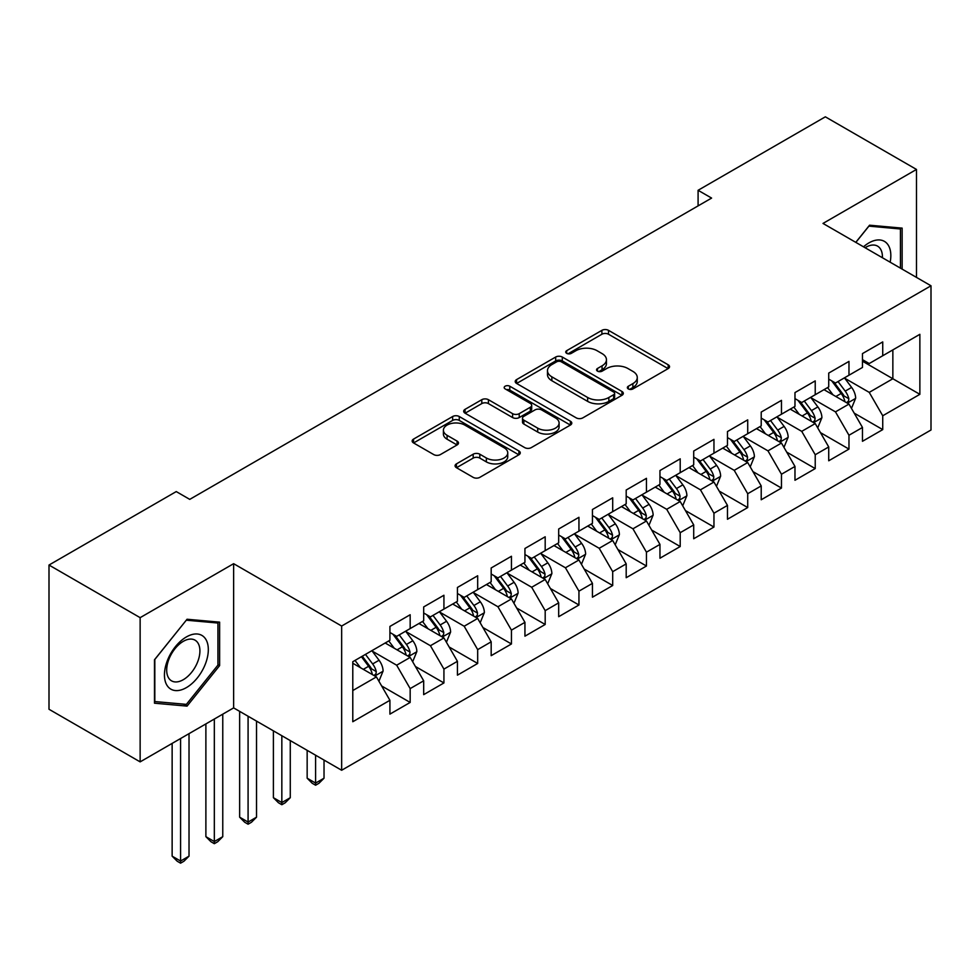 <?xml version="1.0" encoding="UTF-8"?>
<svg xmlns="http://www.w3.org/2000/svg" width="980" height="980" viewBox="0 0 980 980"><rect width="100%" height="100%" fill="white"/><g stroke="black" fill="none" stroke-linecap="round" stroke-linejoin="round"><path stroke-width="1.47" d="M628.315 388.925A3.283 1.899 0 0 0 632.958 388.925L668.164 368.603A4.679 2.707 0 0 0 669.536 366.692A4.679 2.707 0 0 0 668.164 364.781L608.519 330.346A4.679 2.707 0 0 0 601.892 330.346L566.697 350.668A3.283 1.899 0 0 0 565.73 352.016A3.283 1.899 0 0 0 566.697 353.351A3.283 1.899 0 0 0 571.328 353.351L575.885 350.718A14.994 8.661 0 0 1 597.09 350.718L602.063 353.596A14.994 8.661 0 0 1 606.449 359.709A14.994 8.661 0 0 1 602.063 365.834L597.506 368.468A3.283 1.899 0 0 0 596.551 369.803A3.283 1.899 0 0 0 597.506 371.138A3.283 1.899 0 0 0 602.149 371.138L606.706 368.517A14.994 8.661 0 0 1 627.911 368.517L632.872 371.383A14.994 8.661 0 0 1 637.27 377.496A14.994 8.661 0 0 1 632.872 383.621L628.315 386.255A3.283 1.899 0 0 0 627.359 387.59A3.283 1.899 0 0 0 628.315 388.925L628.315 386.255M456.447 463.871A4.679 2.707 0 0 0 455.075 465.782A4.679 2.707 0 0 0 456.447 467.693L473.181 477.358A4.679 2.707 0 0 0 479.808 477.358L518.898 454.781A4.679 2.707 0 0 0 520.27 452.87A4.679 2.707 0 0 0 518.898 450.959L459.265 416.524A4.679 2.707 0 0 0 452.638 416.524L413.536 439.101A4.679 2.707 0 0 0 412.163 441.012A4.679 2.707 0 0 0 413.536 442.923L433.748 454.585A4.679 2.707 0 0 0 440.375 454.585L457.109 444.932A4.679 2.707 0 0 0 458.481 443.021A4.679 2.707 0 0 0 457.109 441.11L447.088 435.316A12.532 7.24 0 0 1 443.413 430.196A12.532 7.24 0 0 1 451.155 423.519A12.532 7.24 0 0 1 464.814 425.087L504.075 447.75A12.532 7.24 0 0 1 507.75 452.87A12.532 7.24 0 0 1 500.008 459.559A12.532 7.24 0 0 1 486.35 457.991L479.808 454.205A4.679 2.707 0 0 0 473.181 454.205L456.447 463.871L456.447 467.693M140.14 617.657L140.14 761.877L233.632 707.891L233.632 563.684L140.14 617.657L49 565.043L176.253 491.58L189.753 499.371L711.603 198.083L698.091 190.292L698.091 205.886M233.632 563.684L341.652 626.036L931 285.78L931 430L341.652 770.255L341.652 626.036M916.484 277.401L916.484 169.442L822.992 223.428L931 285.78M916.484 169.442L825.344 116.828L698.091 190.292M576.216 417.86A4.679 2.707 0 0 0 582.843 417.86L621.945 395.295A4.679 2.707 0 0 0 623.317 393.384A4.679 2.707 0 0 0 621.945 391.461L562.299 357.038A4.679 2.707 0 0 0 555.672 357.038L516.582 379.603A4.679 2.707 0 0 0 515.211 381.514A4.679 2.707 0 0 0 516.582 383.437L576.216 417.86M506.464 389.636A3.283 1.899 0 0 1 509.784 390.101L509.784 386.206L570.421 421.216A4.679 2.707 0 0 1 571.793 423.127A4.679 2.707 0 0 1 570.421 425.038L531.319 447.603A4.679 2.707 0 0 1 524.692 447.603L465.059 413.18L465.059 409.346A4.679 2.707 0 0 0 463.687 411.269A4.679 2.707 0 0 0 465.059 413.18M465.059 409.346L481.793 399.693A4.679 2.707 0 0 1 488.42 399.693L512.601 413.658A4.679 2.707 0 0 0 519.229 413.658L530.327 407.251A4.679 2.707 0 0 0 531.699 405.328A4.679 2.707 0 0 0 530.327 403.417L505.153 388.889A3.283 1.899 0 0 1 504.185 387.541A3.283 1.899 0 0 1 506.219 385.789A3.283 1.899 0 0 1 509.784 386.206M862.473 361.204L892.854 378.746L892.854 349.897L919.865 334.315L882.735 355.74L882.735 341.91L862.473 353.596L862.473 367.439L848.974 375.23L848.974 361.399L828.725 373.086L828.725 386.929L815.225 394.72L815.225 380.889L794.976 392.576L794.976 406.418L781.464 414.209L781.464 400.367L761.215 412.066L761.215 425.908L747.716 433.699L747.716 419.857L727.466 431.555L727.466 445.386L713.955 453.189L713.955 439.346L693.705 451.045L693.705 464.875L680.206 472.679L680.206 458.836L659.957 470.535L659.957 484.365L646.457 492.156L646.457 478.326L626.196 490.012L626.196 503.855L612.696 511.646L612.696 497.816L592.447 509.502L592.447 523.345L578.947 531.135L578.947 517.305L558.686 528.992L558.686 542.834L545.186 550.625L545.186 536.783L524.937 548.482L524.937 562.312L511.438 570.115L511.438 556.273L491.176 567.971L491.176 581.802L477.677 589.605L477.677 575.762L457.427 587.461L457.427 601.291L443.928 609.082L443.928 595.252L423.679 606.938L423.679 620.781L410.167 628.572L410.167 614.742L389.918 626.428L389.918 640.271L352.788 661.708L352.788 721.733L389.918 700.296L376.418 676.911L352.788 663.264M919.865 334.315L919.865 394.327L882.735 415.765L869.236 392.38L844.76 378.255M854.205 413.144L882.735 429.608L882.735 415.765M882.735 429.608L862.473 441.294L862.473 427.464L848.974 435.255L835.475 411.87L810.999 397.745M820.456 432.621L848.974 449.097L848.974 435.255M848.974 449.097L828.725 460.784L828.725 446.954L815.225 454.745L801.726 431.359L777.25 417.235M786.695 452.111L815.225 468.587L815.225 454.745M815.225 468.587L794.976 480.274L794.976 466.443L781.464 474.234L767.965 450.849L743.489 436.713M752.946 471.601L781.464 488.065L781.464 474.234M781.464 488.065L761.215 499.763L761.215 485.921L747.716 493.724L734.216 470.339L709.74 456.202M719.198 491.09L747.716 507.554L747.716 493.724M747.716 507.554L727.466 519.253L727.466 505.411L713.955 513.214L700.455 489.829L675.992 475.692M685.437 510.58L713.955 527.044L713.955 513.214M713.955 527.044L693.705 538.743L693.705 524.9L680.206 532.691L666.706 509.306L642.231 495.182M651.688 530.07L680.206 546.534L680.206 532.691M680.206 546.534L659.957 558.22L659.957 544.39L646.457 552.181L632.945 528.796L608.482 514.672M617.927 549.56L646.457 566.024L646.457 552.181M646.457 566.024L626.196 577.71L626.196 563.88L612.696 571.671L599.197 548.286L574.721 534.161M584.178 569.037L612.696 585.513L612.696 571.671M612.696 585.513L592.447 597.2L592.447 583.37L578.947 591.161L565.436 567.775L540.972 553.651M550.417 588.527L578.947 604.991L578.947 591.161M578.947 604.991L558.686 616.69L558.686 602.847L545.186 610.65L531.687 587.265L507.211 573.129M516.668 608.017L545.186 624.481L545.186 610.65M545.186 624.481L524.937 636.179L524.937 622.337L511.438 630.14L497.938 606.755L473.463 592.618M482.907 627.506L511.438 643.97L511.438 630.14M511.438 643.97L491.176 655.669L491.176 641.827L477.677 649.63L464.177 626.232L439.702 612.108M449.159 646.996L477.677 663.46L477.677 649.63M477.677 663.46L457.427 675.159L457.427 661.316L443.928 669.107L430.428 645.722L405.953 631.598M415.398 666.486L443.928 682.95L443.928 669.107M443.928 682.95L423.679 694.636L423.679 680.806L410.167 688.597L396.667 665.212L372.192 651.088M381.649 685.963L410.167 702.439L410.167 688.597M410.167 702.439L389.918 714.126L389.918 700.296M389.918 632.48L396.667 636.375L410.167 628.572M352.788 690.545L376.418 676.911M423.679 612.99L430.428 616.885L443.928 609.082M396.667 665.212L410.167 657.421L385.189 643.003M423.679 680.806L410.167 657.421M457.427 593.5L464.177 597.396L477.677 589.605M430.428 645.722L443.928 637.931L418.95 623.513M457.427 661.316L443.928 637.931M491.176 574.01L497.938 577.906L511.438 570.115M464.177 626.232L477.677 618.441L452.699 604.023M491.176 641.827L477.677 618.441M524.937 554.521L531.687 558.416L545.186 550.625M497.938 606.755L511.438 598.952L486.46 584.533M524.937 622.337L511.438 598.952M558.686 535.031L565.436 538.927L578.947 531.135M531.687 587.265L545.186 579.462L520.209 565.043M558.686 602.847L545.186 579.462M592.447 515.541L599.197 519.449L612.696 511.646M565.436 567.775L578.947 559.984L553.97 545.554M592.447 583.37L578.947 559.984M626.196 496.064L632.945 499.959L646.457 492.156M599.197 548.286L612.696 540.495L587.718 526.064M626.196 563.88L612.696 540.495M659.957 476.574L666.706 480.47L680.206 472.679M632.945 528.796L646.457 521.005L621.467 506.587M659.957 544.39L646.457 521.005M693.705 457.084L700.455 460.98L713.955 453.189M666.706 509.306L680.206 501.515L655.228 487.097M693.705 524.9L680.206 501.515M727.466 437.595L734.216 441.49L747.716 433.699M700.455 489.829L713.955 482.025L688.977 467.607M727.466 505.411L713.955 482.025M761.215 418.105L767.965 422L781.464 414.209M734.216 470.339L747.716 462.536L722.738 448.117M761.215 485.921L747.716 462.536M794.976 398.615L801.726 402.523L815.225 394.72M767.965 450.849L781.464 443.058L756.486 428.627M794.976 466.443L781.464 443.058M828.725 379.138L835.475 383.033L848.974 375.23M801.726 431.359L815.225 423.568L790.248 409.138M828.725 446.954L815.225 423.568M862.473 359.648L869.236 363.543L882.735 355.74M835.475 411.87L848.974 404.079L823.996 389.66M862.473 427.464L848.974 404.079M49 565.043L49 709.263L140.14 761.877M233.632 707.891L341.652 770.255M869.236 392.38L892.854 378.746L919.865 394.327M902.139 269.12L902.139 228.12L869.566 225.204L855.785 242.354M219.63 665.592L219.63 622.153L187.058 619.25L154.485 659.773L154.485 703.199L187.058 706.115L219.63 665.592L217.94 664.611M629.626 389.391L632.872 387.517A14.994 8.661 0 0 0 637.27 381.404L637.27 377.496M606.449 359.709L606.449 363.605A14.994 8.661 0 0 1 602.063 369.73L598.817 371.604M668.103 368.639L608.519 334.241A4.679 2.707 0 0 0 601.892 334.241L568.008 353.817M621.884 395.332L562.299 360.934A4.679 2.707 0 0 0 555.672 360.934L516.644 383.462M613.664 394.72A3.283 1.899 0 0 0 614.619 393.384A3.283 1.899 0 0 0 613.664 392.037L561.307 361.816A3.283 1.899 0 0 0 556.665 361.816L551.863 364.585A14.994 8.661 0 0 0 547.477 370.71A14.994 8.661 0 0 0 551.863 376.835L587.645 397.488A14.994 8.661 0 0 0 608.85 397.488L613.664 394.72L613.664 398.615A3.283 1.899 0 0 0 614.619 397.28L614.619 393.384M547.477 370.71L547.477 374.605A14.994 8.661 0 0 0 551.863 380.73L551.863 376.835M613.664 398.615L608.85 401.384A14.994 8.661 0 0 1 587.645 401.384L551.863 380.73M465.12 413.217L481.793 403.589L481.793 399.693M531.699 405.328L531.699 409.236A4.679 2.707 0 0 1 530.327 411.147L519.229 417.554A4.679 2.707 0 0 1 512.601 417.554L488.42 403.589A4.679 2.707 0 0 0 481.793 403.589M509.784 390.101L570.36 425.075M537.702 428.15A12.532 7.24 0 0 0 551.36 429.718A12.532 7.24 0 0 0 559.102 423.029A12.532 7.24 0 0 0 555.427 417.909L541.597 409.922A4.679 2.707 0 0 0 534.97 409.922L523.871 416.329A4.679 2.707 0 0 0 522.499 418.252A4.679 2.707 0 0 0 523.871 420.163L537.702 428.15L537.702 432.045A12.532 7.24 0 0 0 551.36 433.613A12.532 7.24 0 0 0 559.102 426.925L559.102 423.029M522.499 418.252L522.499 422.147A4.679 2.707 0 0 0 523.871 424.058L523.871 420.163M537.702 432.045L523.871 424.058M507.75 452.87L507.75 456.766A12.532 7.24 0 0 1 500.008 463.454A12.532 7.24 0 0 1 486.35 461.886L479.808 458.101A4.679 2.707 0 0 0 473.181 458.101L456.509 467.73M443.413 430.196L443.413 434.103A12.532 7.24 0 0 0 447.088 439.212L447.088 435.316M457.048 444.969L447.088 439.212M518.837 454.818L459.265 420.42A4.679 2.707 0 0 0 452.638 420.42L413.597 442.96M183.615 704.13L187.058 706.115M851.473 408.403L855.663 398.186A12.654 7.301 -120 0 0 851.62 387.418L844.454 377.851M833.024 394.866L827.573 387.59M825.025 390.248L824.401 389.415M846.598 402.694L848.558 400.943L848.827 398.725A12.654 7.301 -120 0 0 845.213 391.118L838.035 381.551M833.943 382.151L842.8 393.972A6.444 3.724 60 0 1 843.976 395.92L848.827 398.725M831.726 380.865L841.159 393.458A12.654 7.301 60 0 1 844.785 401.065L845.03 401.8M817.724 427.893L821.902 417.676A12.654 7.301 -120 0 0 817.871 406.908L810.693 397.329M799.276 414.356L793.825 407.08M791.277 409.738L790.652 408.905M812.837 422.184L814.797 420.42L815.078 418.215A12.654 7.301 -120 0 0 811.452 410.608L804.286 401.041M800.195 401.629L809.051 413.462A6.444 3.724 60 0 1 810.215 415.41L815.078 418.215M797.965 400.355L807.41 412.948A12.654 7.301 60 0 1 811.024 420.555L811.281 421.29M783.963 447.382L788.153 437.166A12.654 7.301 -120 0 0 784.11 426.398L776.944 416.819M765.515 433.846L760.064 426.57M757.516 429.228L756.891 428.395M779.088 441.674L781.048 439.91L781.317 437.705A12.654 7.301 -120 0 0 777.704 430.098L770.525 420.53M766.433 421.118L775.29 432.94A6.444 3.724 60 0 1 776.466 434.899L781.317 437.705M764.216 419.832L773.649 432.437A12.654 7.301 60 0 1 777.275 440.045L777.532 440.78M890.159 262.199A31.029 17.91 120 0 0 887.892 244.608A31.029 17.91 120 0 0 863.49 246.813M882.417 257.728A23.495 13.561 120 0 0 880.199 248.577A23.495 13.561 120 0 0 877.566 246.127A23.495 13.561 120 0 0 865.083 247.732M868.831 226.123L900.448 228.989L900.448 268.153M898.366 227.777L900.448 228.989M855.846 242.391L868.893 226.16M167.384 685.927A31.029 17.91 120 0 0 197.347 677.903A31.029 17.91 120 0 0 205.383 638.654A31.029 17.91 120 0 0 175.408 646.678A31.029 17.91 120 0 0 167.384 685.927M168.915 678.405A23.495 13.561 120 0 0 171.561 680.855A23.495 13.561 120 0 0 193.415 669.891A23.495 13.561 120 0 0 197.691 642.623A23.495 13.561 120 0 0 195.044 640.173A23.495 13.561 120 0 0 173.191 651.136A23.495 13.561 120 0 0 168.915 678.405M186.384 620.205L217.94 623.035L217.94 665.114L186.384 704.375L154.816 701.558L154.816 659.467L186.31 620.168M215.845 621.822L217.94 623.035M750.215 466.872L754.392 456.656A12.654 7.301 -120 0 0 750.361 445.888L743.183 436.308M731.766 453.336L726.315 446.059M723.767 448.718L723.142 447.885M745.327 461.163L747.287 459.399L747.569 457.195A12.654 7.301 -120 0 0 743.942 449.587L736.776 440.008M732.685 440.608L741.542 452.429A6.444 3.724 60 0 1 742.705 454.389L747.569 457.195M730.455 439.322L739.9 451.927A12.654 7.301 60 0 1 743.514 459.534L743.771 460.269M716.454 486.35L720.643 476.145A12.654 7.301 -120 0 0 716.601 465.365L709.434 455.798M698.005 472.813L692.554 465.537M690.006 468.195L689.393 467.374M711.578 480.653L713.538 478.889L713.808 476.684A12.654 7.301 -120 0 0 710.194 469.077L703.015 459.498M698.924 460.098L707.781 471.919A6.444 3.724 60 0 1 708.957 473.879L713.808 476.684M696.707 458.812L706.139 471.417A12.654 7.301 60 0 1 709.765 479.024L710.022 479.747M682.705 505.839L686.882 495.635A12.654 7.301 -120 0 0 682.852 484.855L675.686 475.288M664.256 492.303L658.805 485.027M656.257 487.685L655.632 486.864M677.817 500.143L679.777 498.379L680.059 496.174A12.654 7.301 -120 0 0 676.433 488.555L669.267 478.987M665.175 479.588L674.032 491.409A6.444 3.724 60 0 1 675.196 493.369L680.059 496.174M662.946 478.301L672.39 490.894A12.654 7.301 60 0 1 676.004 498.514L676.261 499.237M648.944 525.329L653.133 515.113A12.654 7.301 -120 0 0 649.091 504.345L641.925 494.778M630.495 511.793L625.044 504.516M622.496 507.175L621.884 506.341M644.068 519.633L646.028 517.869L646.31 515.652A12.654 7.301 -120 0 0 642.684 508.044L635.518 498.477M631.414 499.077L640.271 510.899A6.444 3.724 60 0 1 641.447 512.859L646.31 515.652M629.197 497.791L638.629 510.384A12.654 7.301 60 0 1 642.255 517.991L642.513 518.726M615.195 544.819L619.385 534.602A12.654 7.301 -120 0 0 615.342 523.835L608.176 514.267M596.747 531.283L591.295 524.006M588.747 526.664L588.123 525.831M610.307 539.11L612.267 537.346L612.549 535.141A12.654 7.301 -120 0 0 608.923 527.534L601.757 517.967M597.665 518.555L606.522 530.388A6.444 3.724 60 0 1 607.698 532.336L612.549 535.141M595.436 517.281L604.88 529.874A12.654 7.301 60 0 1 608.494 537.481L608.752 538.216M581.446 564.309L585.624 554.092A12.654 7.301 -120 0 0 581.593 543.324L574.415 533.745M562.986 550.772L557.534 543.496M554.986 546.154L554.374 545.321M576.559 558.6L578.519 556.836L578.8 554.631A12.654 7.301 -120 0 0 575.174 547.024L568.008 537.457M563.917 538.045L572.773 549.866A6.444 3.724 60 0 1 573.937 551.826L578.8 554.631M561.687 536.758L571.12 549.364A12.654 7.301 60 0 1 574.746 556.971L575.003 557.706M547.685 583.798L551.875 573.582A12.654 7.301 -120 0 0 547.832 562.814L540.666 553.235M529.237 570.262L523.786 562.986M521.238 565.644L520.613 564.811M542.81 578.09L544.77 576.326L545.039 574.121A12.654 7.301 -120 0 0 541.426 566.514L534.247 556.946M530.155 557.534L539.012 569.356A6.444 3.724 60 0 1 540.188 571.316L545.039 574.121M527.926 556.248L537.371 568.853A12.654 7.301 60 0 1 540.985 576.461L541.242 577.196M513.937 603.276L518.114 593.072A12.654 7.301 -120 0 0 514.084 582.292L506.905 572.724M495.488 589.74L490.037 582.463M487.477 585.121L486.864 584.301M509.049 597.58L511.009 595.816L511.291 593.611A12.654 7.301 -120 0 0 507.665 586.003L500.498 576.424M496.407 577.024L505.264 588.845A6.444 3.724 60 0 1 506.427 590.805L511.291 593.611M494.177 575.738L503.61 588.343A12.654 7.301 60 0 1 507.236 595.95L507.493 596.685M315.597 755.213L315.597 783.081L324.025 778.206L324.025 760.076M324.025 778.206L318.966 783.277L315.597 785.225L312.216 783.277L307.157 778.206L307.157 750.337M307.157 778.206L315.597 783.081L315.597 785.225M480.176 622.766L484.365 612.561A12.654 7.301 -120 0 0 480.323 601.781L473.156 592.214M461.727 609.229L456.276 601.953M453.728 604.611L453.103 603.79M475.3 617.069L477.26 615.305L477.53 613.1A12.654 7.301 -120 0 0 473.916 605.493L466.737 595.913M462.646 596.514L471.502 608.335A6.444 3.724 60 0 1 472.679 610.295L477.53 613.1M460.429 595.227L469.861 607.821A12.654 7.301 60 0 1 473.487 615.44L473.732 616.163M281.836 735.723L281.836 802.571L290.276 797.696L290.276 740.598M290.276 797.696L285.217 802.767L281.836 804.715L278.467 802.767L273.396 797.696L273.396 730.847M273.396 797.696L281.836 802.571L281.836 804.715M446.427 642.255L450.604 632.039A12.654 7.301 -120 0 0 446.574 621.271L439.395 611.704M427.978 628.719L422.527 621.443M419.979 624.101L419.354 623.28M441.539 636.559L443.499 634.795L443.781 632.59A12.654 7.301 -120 0 0 440.155 624.971L432.988 615.403M428.897 616.004L437.754 627.825A6.444 3.724 60 0 1 438.918 629.785L443.781 632.59M426.668 614.717L436.112 627.31A12.654 7.301 60 0 1 439.726 634.918L439.983 635.653M248.087 716.233L248.087 822.061L256.527 817.185L256.527 721.109M256.527 817.185L251.456 822.257L248.087 824.205L244.706 822.257L239.647 817.185L239.647 711.358M239.647 817.185L248.087 822.061L248.087 824.205M412.666 661.745L416.855 651.529A12.654 7.301 -120 0 0 412.813 640.761L405.647 631.194M394.217 648.209L388.766 640.932M386.218 643.591L385.593 642.758M407.79 656.037L409.75 654.285L410.02 652.067A12.654 7.301 -120 0 0 406.406 644.46L399.228 634.893M395.136 635.493L403.993 647.314A6.444 3.724 60 0 1 405.169 649.262L410.02 652.067M392.919 634.207L402.351 646.8A12.654 7.301 60 0 1 405.977 654.407L406.235 655.142M214.326 719.038L214.326 841.551L222.766 836.675L222.766 714.163M222.766 836.675L217.707 841.734L214.326 843.694L210.957 841.734L205.886 836.675L205.886 723.914M205.886 836.675L214.326 841.551L214.326 843.694M378.917 681.235L383.094 671.018A12.654 7.301 -120 0 0 379.064 660.251L371.885 650.671M360.469 667.698L355.017 660.422M374.029 675.526L375.989 673.762L376.271 671.557A12.654 7.301 -120 0 0 372.645 663.95L365.479 654.383M362.306 656.208L370.244 666.804A6.444 3.724 60 0 1 371.408 668.752L376.271 671.557M361.424 656.723L368.603 666.29A12.654 7.301 60 0 1 372.216 673.897L372.474 674.632M180.577 738.528L180.577 861.028L189.018 856.165L189.018 733.653M189.018 856.165L183.946 861.224L180.577 863.172L177.196 861.224L172.137 856.165L172.137 743.404M172.137 856.165L180.577 861.028L180.577 863.172M632.872 387.517L632.872 383.621M597.506 371.138L597.506 368.468M602.063 369.73L602.063 365.834M566.697 353.351L566.697 350.668M601.892 334.241L601.892 330.346M608.519 334.241L608.519 330.346M668.164 368.603L668.164 364.781M516.582 383.437L516.582 379.603M555.672 360.934L555.672 357.038M562.299 360.934L562.299 357.038M621.945 395.295L621.945 391.461M587.645 401.384L587.645 397.488M608.85 401.384L608.85 397.488M488.42 403.589L488.42 399.693M512.601 417.554L512.601 413.658M519.229 417.554L519.229 413.658M530.327 411.147L530.327 407.251M570.421 425.038L570.421 421.216M473.181 458.101L473.181 454.205M479.808 458.101L479.808 454.205M486.35 461.886L486.35 457.991M457.109 444.932L457.109 441.11M413.536 442.923L413.536 439.101M452.638 420.42L452.638 416.524M459.265 420.42L459.265 416.524M518.898 454.781L518.898 450.959M847.394 403.16L855.577 398.431M845.213 391.118L851.62 387.418M835.879 396.508L841.159 393.458M813.633 422.649L821.816 417.921M811.452 410.608L817.871 406.908M802.118 415.998L807.41 412.948M779.884 442.139L788.067 437.411M777.704 430.098L784.11 426.398M768.369 435.488L773.649 432.437M746.123 461.629L754.318 456.901M743.942 449.587L750.361 445.888M734.608 454.977L739.9 451.927M712.374 481.107L720.557 476.39M710.194 469.077L716.601 465.365M700.859 474.467L706.139 471.417M678.613 500.596L686.808 495.88M676.433 488.555L682.852 484.855M667.098 493.945L672.39 490.894M644.865 520.086L653.048 515.358M642.684 508.044L649.091 504.345M633.35 513.434L638.629 510.384M611.116 539.576L619.299 534.847M608.923 527.534L615.342 523.835M599.589 532.924L604.88 529.874M577.355 559.066L585.538 554.337M575.174 547.024L581.593 543.324M565.84 552.414L571.12 549.364M543.606 578.555L551.789 573.827M541.426 566.514L547.832 562.814M532.079 571.904L537.371 568.853M509.845 598.045L518.028 593.317M507.665 586.003L514.084 582.292M498.33 591.393L503.61 588.343M476.096 617.523L484.279 612.806M473.916 605.493L480.323 601.781M464.581 610.883L469.861 607.821M442.335 637.012L450.518 632.284M440.155 624.971L446.574 621.271M430.82 630.361L436.112 627.31M408.587 656.502L416.77 651.774M406.406 644.46L412.813 640.761M397.072 649.85L402.351 646.8M374.826 675.992L383.021 671.263M372.645 663.95L379.064 660.251M363.31 669.34L368.603 666.29"/></g></svg>
